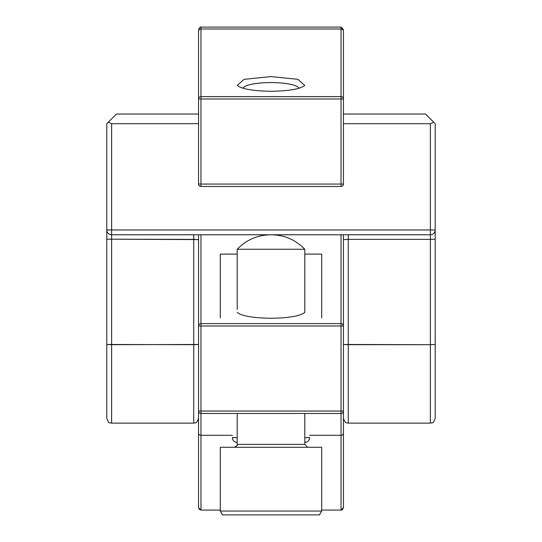 <?xml version="1.0" encoding="UTF-8"?>
<svg xmlns="http://www.w3.org/2000/svg" width="542" height="542" viewBox="0 0 542 542"><rect width="100%" height="100%" fill="white"/><g stroke="black" fill="none" stroke-linecap="round" stroke-linejoin="round"><path stroke-width="0.81" d="M220.289 511.038L220.289 447.286L321.711 447.286L321.711 511.038L220.289 511.038L222.518 514.9L319.482 514.9L321.711 511.038M307.707 447.286L304.807 444.386L237.193 444.386C237.701 445.239 236.732 446.202 234.293 447.286M271 234.774C257.721 234.923 246.454 239.754 237.193 249.266L237.193 309.435M237.193 413.478L237.193 444.386M237.193 249.266L304.807 249.266L304.807 312.429C300.139 316.047 288.872 317.991 271 318.276C253.128 317.991 241.861 316.047 237.2 312.436M309.638 435.287L341.033 435.287A2.412 2.1 -0 0 0 343.445 433.187L343.445 258.358M343.445 433.187L343.445 507.658L341.033 510.069L321.711 510.069M341.033 255.993L341.033 325.972L343.445 325.972L343.445 411.06L343.445 325.972A2.412 2.364 180 0 0 341.033 323.608L200.967 323.608A2.412 2.364 180 0 0 198.555 325.972L198.555 411.06A2.412 2.412 180 0 0 200.967 413.478L200.967 411.06L198.555 411.06L198.555 507.658L199.246 509.344L200.967 510.069L198.555 507.658M343.445 507.658C342.53 509.697 341.724 510.503 341.033 510.069L341.033 413.478A2.412 2.412 180 0 0 343.445 411.06L341.033 411.06L341.033 325.972L198.555 325.972L198.555 234.774M198.555 280.661L198.555 415.89M220.289 510.069L200.967 510.069L200.967 413.478L341.033 413.478L200.967 413.478M304.807 309.435L304.8 312.436M430.382 234.774L111.618 234.774L111.618 123.691L108.204 122.282L116.449 114.037L198.555 114.037L116.449 114.037L106.788 123.691L106.788 229.95A4.831 4.831 0 0 0 111.618 234.774L111.618 229.95L106.788 229.95L106.788 123.691L108.204 122.282L111.618 123.691L198.555 123.691L111.618 123.691L111.618 229.95L106.788 229.95A4.831 4.831 0 0 0 111.618 234.774L430.382 234.774A4.831 4.831 0 0 0 435.212 229.95L435.212 344.482L435.212 123.691L433.796 122.282L430.382 123.691L343.445 123.691L430.382 123.691L433.796 122.282L425.551 114.037L435.212 123.691L435.212 229.95L111.618 229.95L430.382 229.95L430.382 123.691L430.382 234.774A4.831 4.831 0 0 0 435.212 229.95L430.382 229.95L430.382 239.395L435.212 239.178L430.382 239.395L430.382 344.698L435.212 344.482L435.212 418.309L435.212 344.482L430.382 344.698L430.382 239.395L348.276 239.395L430.382 239.395L430.382 234.774M343.445 114.037L425.551 114.037L343.445 114.037M106.788 239.178L106.788 229.95A4.831 4.831 0 0 0 111.618 234.774L111.618 423.133C110.168 422.157 109.172 425.009 106.788 418.309L106.788 344.482L106.788 418.309C109.172 425.009 110.168 422.157 111.618 423.133L193.724 423.133C195.154 422.211 196.258 424.908 198.555 418.309L198.555 344.482L198.555 418.309C196.258 424.908 195.154 422.211 193.724 423.133L193.724 344.698L198.555 344.482L198.555 239.605L198.555 344.482L111.618 344.698L111.618 423.133L193.724 423.133L193.724 344.698L106.788 344.482L111.618 344.698L111.618 234.774A4.831 4.831 0 0 1 106.788 229.95L106.788 344.482L106.788 239.178L198.555 239.605L193.724 239.395L193.724 234.774L193.724 344.698L193.724 239.395L106.788 239.178M106.788 297.565L106.788 384.495L106.788 297.565M343.445 239.605L348.276 239.395L343.445 239.605M435.212 234.672L435.212 384.495L435.212 234.672M220.289 317.849L220.289 254.096L237.193 254.096M304.807 254.096L321.711 254.096L321.711 317.849M343.445 234.774L343.445 280.661M343.445 72.98L343.445 31.361A2.412 2.364 180 0 0 341.033 28.997L200.967 28.997A2.412 2.364 180 0 0 198.555 31.361L198.555 184.063A2.412 2.412 0 0 0 200.967 186.482L200.967 184.063L198.555 184.063M200.967 186.482L341.033 186.482A2.412 2.412 0 0 0 343.445 184.063L200.967 184.063L200.967 27.1L341.033 27.1L341.033 96.611L200.967 96.611A2.412 2.364 180 0 0 198.555 98.976L341.033 98.976L341.033 186.482A2.412 2.412 0 0 0 343.445 184.063L343.445 98.976A2.412 2.364 180 0 0 341.033 96.611L341.033 98.976L343.445 98.976L343.445 31.361M198.555 72.98L198.555 31.361M298.954 88.251C294.923 80.711 247.091 80.704 243.04 88.244M271 91.28C253.128 90.995 241.861 89.051 237.2 85.44L244.049 79.342L271 76.591L297.951 79.342L304.8 85.44C300.139 89.051 288.872 90.995 271 91.28M198.555 297.565L198.555 384.495M237.193 442.455C234.259 442.17 232.647 440.558 232.362 437.624L237.193 437.624M200.967 255.993L200.967 411.06L341.033 411.06L341.033 413.478M232.362 435.287L200.967 435.287A2.412 2.1 180 0 1 198.555 433.187M430.382 423.133L430.382 344.698L348.276 344.698L348.276 234.774L348.276 344.698L343.445 344.482L430.382 344.698L430.382 423.133L348.276 423.133L348.276 344.698L348.276 423.133C346.846 422.211 345.742 424.908 343.445 418.309C345.742 424.908 346.846 422.211 348.276 423.133L430.382 423.133C431.832 422.157 432.828 425.009 435.212 418.309C432.828 425.009 431.832 422.157 430.382 423.133M200.967 234.774L200.967 283.073M341.033 234.774L341.033 283.073M304.807 437.624L309.638 437.624C309.353 440.558 307.741 442.17 304.807 442.455M304.807 413.478L304.807 444.386M304.807 249.266C295.654 239.828 284.496 235.004 271.346 234.774M341.033 27.1L343.445 29.512M200.967 27.1C200.465 26.572 199.659 27.378 198.555 29.512"/></g></svg>
